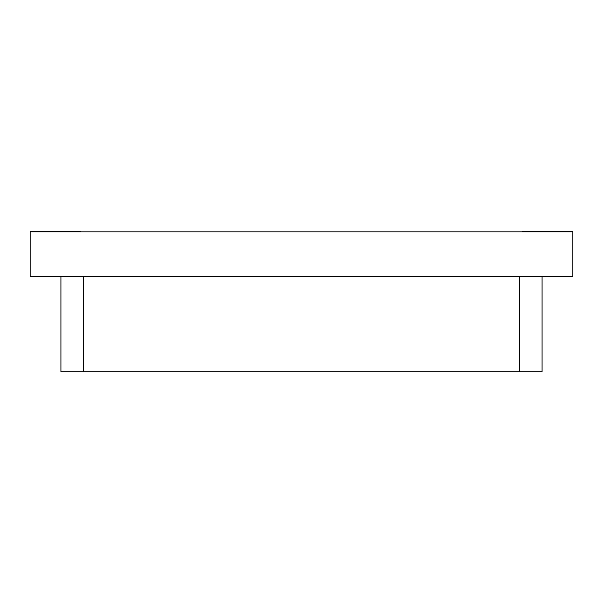 <?xml version="1.0" encoding="UTF-8"?>
<svg xmlns="http://www.w3.org/2000/svg" width="603" height="603" viewBox="0 0 603 603"><rect width="100%" height="100%" fill="white"/><g stroke="black" fill="none" stroke-linecap="round" stroke-linejoin="round"><path stroke-width="0.9" d="M542.082 276.604L542.082 371.712L60.918 371.712L60.918 276.604M522.5 231.846L522.5 231.288L572.85 231.288L572.85 276.604L30.15 276.604L30.15 231.288L80.501 231.288L80.501 231.846M572.85 231.846L30.15 231.846M519.696 276.604L519.696 371.712M83.304 276.604L83.304 371.712"/></g></svg>
